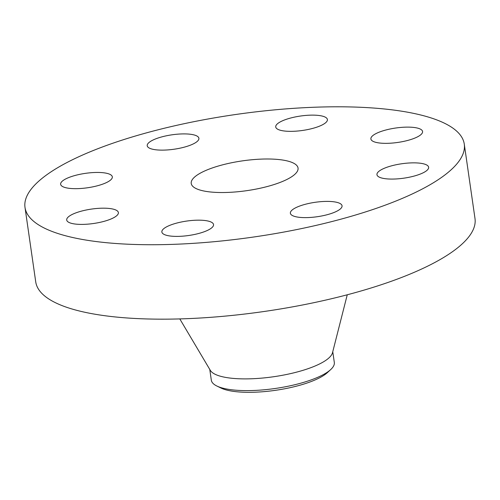 <?xml version="1.0" encoding="UTF-8"?>
<svg xmlns="http://www.w3.org/2000/svg" width="500" height="500" viewBox="0 0 500 500"><rect width="100%" height="100%" fill="white"/><g stroke="black" fill="none" stroke-linecap="round" stroke-linejoin="round"><path stroke-width="0.75" d="M112.031 176.038A26.106 7.281 -8.2 0 0 83.969 173.575A26.106 7.281 -8.2 0 0 60.637 184.281A26.106 7.281 -8.2 0 0 60.925 185.081A26.106 7.281 -8.2 0 0 88.994 187.544A26.106 7.281 -8.2 0 0 112.319 176.831A26.106 7.281 -8.2 0 0 112.031 176.038M278.456 233.031A221.906 61.913 -8.2 0 0 464.275 144.113A221.906 61.913 -8.2 0 0 210.819 118.494A221.906 61.913 -8.2 0 0 25 207.413A221.906 61.913 -8.2 0 0 278.456 233.031M236.412 161.838A53.963 15.056 -8.2 0 0 191.225 183.456A53.963 15.056 -8.2 0 0 252.862 189.688A53.963 15.056 -8.2 0 0 298.05 168.062A53.963 15.056 -8.2 0 0 236.412 161.838M107.8 208.331A26.106 7.281 -8.2 0 0 80.375 211.419A26.106 7.281 -8.2 0 0 66.706 220.012A26.106 7.281 -8.2 0 0 77.287 224.25A26.106 7.281 -8.2 0 0 104.712 221.163A26.106 7.281 -8.2 0 0 118.381 212.569A26.106 7.281 -8.2 0 0 107.8 208.331M183.725 221.544A26.106 7.281 -8.2 0 0 161.863 232.006A26.106 7.281 -8.2 0 0 191.681 235.019A26.106 7.281 -8.2 0 0 213.544 224.562A26.106 7.281 -8.2 0 0 183.725 221.544M295.331 207.944A26.106 7.281 -8.2 0 0 290.375 213.231A26.106 7.281 -8.2 0 0 308.688 217.544A26.106 7.281 -8.2 0 0 337.094 211.075A26.106 7.281 -8.2 0 0 342.05 205.787A26.106 7.281 -8.2 0 0 323.744 201.475A26.106 7.281 -8.2 0 0 295.331 207.944M377.244 175.487A26.106 7.281 -8.2 0 0 405.306 177.95A26.106 7.281 -8.2 0 0 428.631 167.244A26.106 7.281 -8.2 0 0 428.344 166.444A26.106 7.281 -8.2 0 0 400.281 163.981A26.106 7.281 -8.2 0 0 376.956 174.688A26.106 7.281 -8.2 0 0 377.244 175.487M381.475 143.194A26.106 7.281 -8.2 0 0 408.9 140.106A26.106 7.281 -8.2 0 0 422.569 131.506A26.106 7.281 -8.2 0 0 411.981 127.269A26.106 7.281 -8.2 0 0 384.556 130.363A26.106 7.281 -8.2 0 0 370.887 138.956A26.106 7.281 -8.2 0 0 381.475 143.194M305.55 129.975A26.106 7.281 -8.2 0 0 327.406 119.519A26.106 7.281 -8.2 0 0 297.594 116.5A26.106 7.281 -8.2 0 0 275.731 126.962A26.106 7.281 -8.2 0 0 305.55 129.975M193.944 143.581A26.106 7.281 -8.2 0 0 198.9 138.294A26.106 7.281 -8.2 0 0 180.588 133.981A26.106 7.281 -8.2 0 0 152.181 140.45A26.106 7.281 -8.2 0 0 147.219 145.738A26.106 7.281 -8.2 0 0 165.531 150.05A26.106 7.281 -8.2 0 0 193.944 143.581M25 207.413L35.725 281.85A221.906 61.913 -8.2 0 0 289.181 307.469A221.906 61.913 -8.2 0 0 475 218.55L464.275 144.113M332.769 351.712L334.312 362.45A62.131 17.337 171.8 0 1 330.669 369.606L327.319 372.675A58.075 16.2 171.8 0 1 230.194 390.831A58.075 16.2 171.8 0 1 220.919 388.006L216.831 386.006A62.131 17.337 171.8 0 1 211.319 380.169L209.769 369.438M216.831 386.006A62.131 17.337 171.8 0 0 226.756 389.025A62.131 17.337 -8.2 0 0 282.288 387.344A62.131 17.337 171.8 0 0 330.669 369.606M179.8 318.919L210.319 370.356A62.131 17.337 -8.2 0 0 280.594 375.619A62.131 17.337 -8.2 0 0 332.5 352.75L347.256 294.788"/></g></svg>
